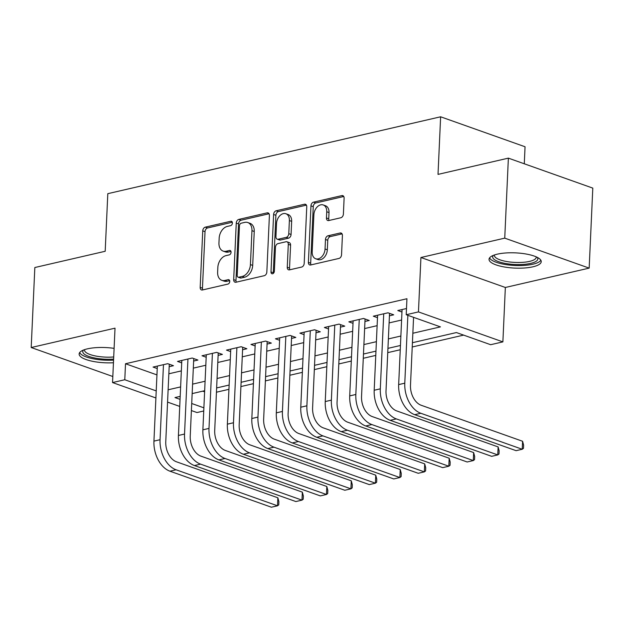 <?xml version="1.0" encoding="UTF-8"?>
<svg xmlns="http://www.w3.org/2000/svg" width="624" height="624" viewBox="0 0 624 624"><rect width="100%" height="100%" fill="white"/><g stroke="black" fill="none" stroke-linecap="round" stroke-linejoin="round"><path stroke-width="0.94" d="M232.393 223.064A2.301 1.591 -70.5 0 0 231.481 221.286A2.301 1.591 -70.5 0 0 230.81 221.255L205.288 227.152A3.284 2.27 -70.5 0 0 202.745 230.849L200.179 287.391A3.284 2.27 -70.5 0 0 201.482 289.934A3.284 2.27 -70.5 0 0 202.441 289.973L227.963 284.076A2.301 1.591 -70.5 0 0 229.741 281.494A2.301 1.591 -70.5 0 0 228.829 279.708A2.301 1.591 -70.5 0 0 228.158 279.677L224.858 280.441A10.522 7.27 -70.5 0 1 221.793 280.309A10.522 7.27 -70.5 0 1 217.628 272.165L217.838 267.454A10.522 7.27 -70.5 0 1 225.982 255.629L229.289 254.865A2.301 1.591 -70.5 0 0 231.067 252.275A2.301 1.591 -70.5 0 0 230.155 250.497A2.301 1.591 -70.5 0 0 229.484 250.466L226.184 251.23A10.522 7.27 -70.5 0 1 223.119 251.09A10.522 7.27 -70.5 0 1 218.954 242.954L219.164 238.243A10.522 7.27 -70.5 0 1 227.308 226.418L230.615 225.654A2.301 1.591 -70.5 0 0 232.393 223.064M497.344 254.155A26.122 7.621 -177.4 0 0 489.044 259.295A26.122 7.621 -177.4 0 0 504.574 267.017A26.122 7.621 -177.4 0 0 532.935 266.799A26.122 7.621 -177.4 0 0 541.234 261.667A26.122 7.621 -177.4 0 0 525.704 253.945A26.122 7.621 -177.4 0 0 497.344 254.155M114.098 348.364A26.122 7.621 -177.4 0 0 87.43 348.847A26.122 7.621 -177.4 0 0 79.131 353.98A26.122 7.621 -177.4 0 0 113.451 362.747M340.844 217.753A3.284 2.27 -70.5 0 0 343.395 214.055L344.113 198.19A3.284 2.27 -70.5 0 0 342.81 195.647A3.284 2.27 -70.5 0 0 341.851 195.608L313.505 202.153A3.284 2.27 -70.5 0 0 310.963 205.85L308.396 262.392A3.284 2.27 -70.5 0 0 309.699 264.935A3.284 2.27 -70.5 0 0 310.651 264.974L338.996 258.43A3.284 2.27 -70.5 0 0 341.546 254.732L342.412 235.568A3.284 2.27 -70.5 0 0 341.11 233.025A3.284 2.27 -70.5 0 0 340.158 232.986L328.021 235.786A3.284 2.27 -70.5 0 0 325.478 239.483L325.049 248.984A8.791 6.076 -70.5 0 1 315.682 258.757A8.791 6.076 -70.5 0 1 312.195 251.956L313.888 214.734A8.791 6.076 -70.5 0 1 323.255 204.961A8.791 6.076 -70.5 0 1 326.742 211.762L326.453 217.963A3.284 2.27 -70.5 0 0 327.756 220.506A3.284 2.27 -70.5 0 0 328.715 220.553L340.844 217.753M508.373 158.137L592.8 188.113L589.165 268.117L504.746 238.142L508.373 158.137L438.017 174.392L440.63 116.789L107.804 193.674L105.191 251.277L34.835 267.524L31.2 347.529L115.019 328.169L112.546 382.567L124.784 379.743L125.51 363.745L406.942 298.732L406.216 314.73L418.454 311.906L502.882 341.882L490.643 344.705L456.417 332.553L412.417 342.716M504.746 238.142L420.927 257.501L418.454 311.906M269.404 215.452A3.284 2.27 -70.5 0 0 268.102 212.909A3.284 2.27 -70.5 0 0 267.142 212.862L238.797 219.414A3.284 2.27 -70.5 0 0 236.254 223.103L233.688 279.646A3.284 2.27 -70.5 0 0 234.991 282.188A3.284 2.27 -70.5 0 0 235.95 282.235L264.295 275.683A3.284 2.27 -70.5 0 0 266.838 271.986L269.404 215.452M276.151 210.779L304.496 204.235A3.284 2.27 -70.5 0 1 305.456 204.274A3.284 2.27 -70.5 0 1 306.758 206.817L304.192 263.359A3.284 2.27 -70.5 0 1 301.649 267.056L289.513 269.857A3.284 2.27 -70.5 0 1 288.561 269.818A3.284 2.27 -70.5 0 1 287.258 267.275L288.296 244.343A3.284 2.27 -70.5 0 0 286.993 241.8A3.284 2.27 -70.5 0 0 286.042 241.753L277.992 243.617A3.284 2.27 -70.5 0 0 275.449 247.315L274.365 271.183A2.301 1.591 -70.5 0 1 271.908 273.741A2.301 1.591 -70.5 0 1 270.995 271.963L273.608 214.477A3.284 2.27 -70.5 0 1 276.151 210.779L278.437 211.591L306.415 205.132M31.2 347.529L112.819 376.506M169.174 366.694L173.456 365.703L167.747 363.683L153.067 367.068L157.24 368.55M193.643 361.039L197.925 360.048L192.223 358.028L177.536 361.421L181.709 362.895M218.119 355.391L222.401 354.401L216.692 352.373L202.012 355.766L206.185 357.248M242.588 349.736L246.87 348.746L241.168 346.718L226.481 350.111L230.654 351.593M267.064 344.081L271.346 343.091L265.637 341.071L250.957 344.456L255.13 345.938M291.533 338.426L295.815 337.436L290.113 335.416L275.426 338.809L279.599 340.283M316.009 332.779L320.291 331.789L314.582 329.761L299.902 333.154L304.067 334.636M340.478 327.124L344.76 326.134L339.058 324.106L324.371 327.499L328.544 328.981M364.954 321.469L369.236 320.479L363.527 318.458L348.847 321.844L353.012 323.326M389.423 315.814L393.705 314.824L388.003 312.803L373.316 316.196L377.489 317.671M125.51 363.745L156.952 374.899M168.847 373.792L181.342 370.898M193.323 368.137L205.819 365.251M217.792 362.482L230.287 359.596M242.268 356.827L254.764 353.941M266.737 351.179L279.232 348.286M291.213 345.524L303.709 342.638M315.682 339.869L328.177 336.983M340.158 334.214L352.654 331.328M364.627 328.567L377.122 325.673M389.103 322.912L401.599 320.026M401.957 312.023L397.792 310.541L406.497 308.529M216.442 392.215L228.938 389.329M240.919 386.56L253.414 383.674M265.387 380.905L277.883 378.019M289.864 375.25L302.359 372.364M314.332 369.603L326.828 366.717M338.809 363.948L351.304 361.062M363.277 358.293L375.773 355.407M387.754 352.638L400.249 349.752M412.222 346.991L463.624 335.111M202.722 391.154L204.61 391.825M524.285 163.784L525.057 146.765L440.63 116.789M420.927 257.501L505.346 287.477L589.165 268.117M505.346 287.477L502.882 341.882M203.744 410.982L196.973 412.542L191.396 410.561M412.846 333.255L440.443 326.882L406.216 314.73M168.121 389.789L180.617 386.903M192.598 384.134L205.093 381.248M217.066 378.479L229.562 375.593M241.543 372.832L254.038 369.946M266.011 367.177L278.507 364.291M290.488 361.522L302.983 358.636M314.956 355.867L327.452 352.981M339.433 350.22L351.928 347.334M363.901 344.565L376.397 341.679M388.378 338.91L400.873 336.024M124.784 379.743L156.218 390.905M179.735 406.419L167.56 402.098M155.899 397.964L112.546 382.567M180.188 396.365L174.985 397.566L180.055 399.368M191.716 403.502L203.884 407.823M400.444 345.485L387.949 348.371M375.968 351.14L363.472 354.026M351.499 356.788L339.004 359.674M327.023 362.443L314.527 365.329M302.554 368.098L290.059 370.984M278.078 373.753L265.582 376.639M253.609 379.4L241.114 382.286M229.133 385.055L216.637 387.941M204.664 390.71L192.169 393.596M223.119 251.09L225.404 251.901A10.522 7.27 -70.5 0 0 228.462 252.041L226.184 251.23M230.974 251.464L228.462 252.041M221.793 280.309L224.078 281.112A10.522 7.27 -70.5 0 0 227.136 281.252L224.858 280.441M229.648 280.675L227.136 281.252M232.307 222.245L207.574 227.963A3.284 2.27 -70.5 0 0 205.031 231.66L202.457 288.194A3.284 2.27 -70.5 0 0 202.808 289.887M269.061 213.759L241.082 220.217A3.284 2.27 -70.5 0 0 238.54 223.915L235.973 280.457A3.284 2.27 -70.5 0 0 236.317 282.149M241.246 223.197A2.301 1.591 -70.5 0 0 239.46 225.787L237.206 275.418A2.301 1.591 -70.5 0 0 238.118 277.196A2.301 1.591 -70.5 0 0 238.789 277.228L242.276 276.416A10.522 7.27 -70.5 0 0 250.419 264.592L251.956 230.669A10.522 7.27 -70.5 0 0 247.79 222.534A10.522 7.27 -70.5 0 0 244.725 222.394L241.246 223.197M238.118 277.196L240.404 278.008A2.301 1.591 -70.5 0 0 241.075 278.039L238.789 277.228M247.79 222.534L250.068 223.345A10.522 7.27 -70.5 0 1 254.241 231.481L252.697 265.403A10.522 7.27 -70.5 0 1 244.553 277.228L241.075 278.039M286.993 241.8L289.279 242.611A3.284 2.27 -70.5 0 1 290.581 245.154L289.536 268.086A3.284 2.27 -70.5 0 0 289.887 269.771M278.437 211.591A3.284 2.27 -70.5 0 0 275.894 215.288L273.281 272.774A2.301 1.591 -70.5 0 0 273.32 273.382M289.38 220.545A8.791 6.076 -70.5 0 0 285.893 213.743A8.791 6.076 -70.5 0 0 276.526 223.517L275.933 236.629A3.284 2.27 -70.5 0 0 277.235 239.171A3.284 2.27 -70.5 0 0 278.187 239.218L286.237 237.362A3.284 2.27 -70.5 0 0 288.779 233.665L289.38 220.545L291.658 221.356A8.791 6.076 -70.5 0 0 288.179 214.555L285.893 213.743M277.235 239.171L279.513 239.983A3.284 2.27 -70.5 0 0 280.472 240.029L278.187 239.218M291.658 221.356L291.065 234.476A3.284 2.27 -70.5 0 1 288.522 238.165L280.472 240.029M323.255 204.961L325.533 205.772A8.791 6.076 -70.5 0 1 329.02 212.573L328.739 218.774A3.284 2.27 -70.5 0 0 329.082 220.467M315.682 258.757L317.959 259.568A8.791 6.076 -70.5 0 0 327.327 249.795L325.049 248.984M342.069 233.883L330.307 236.597A3.284 2.27 -70.5 0 0 327.764 240.295L327.327 249.795M343.762 196.498L315.791 202.964A3.284 2.27 -70.5 0 0 313.248 206.661L310.674 263.203A3.284 2.27 -70.5 0 0 311.025 264.888M169.962 471.198L176.085 469.786L277.508 505.799L271.385 507.211L169.962 471.198A25.116 16.614 -103 0 1 153.941 441.121L157.349 366.085M176.085 469.786A25.116 16.614 -103 0 1 160.056 439.709L163.465 364.666M169.283 364.221L165.766 441.737A16.747 11.076 77 0 0 176.444 461.783L277.867 497.796L278.889 501.673L278.749 504.871L277.508 505.799L277.867 497.796M113.615 359.096A22.604 6.599 2.6 0 1 90.379 356.928A22.604 6.599 2.6 0 1 83.476 350.048M84.575 349.643A20.935 6.107 -177.4 0 0 84.505 350.056A20.935 6.107 -177.4 0 0 113.708 356.959M79.654 352.576A25.958 7.574 -177.4 0 0 113.568 360.134M537.264 257.353A22.604 6.599 2.6 0 1 508.654 263.96A22.604 6.599 2.6 0 1 493.389 255.356M494.489 254.959A20.935 6.107 -177.4 0 0 494.419 255.372A20.935 6.107 -177.4 0 0 509.215 261.908A20.935 6.107 -177.4 0 0 536.242 257.267A20.935 6.107 -177.4 0 0 536.211 256.854M489.567 257.891A25.958 7.574 -177.4 0 0 507.671 264.849A25.958 7.574 -177.4 0 0 540.844 260.216M194.438 465.551L200.554 464.131L301.977 500.144L295.862 501.556L194.438 465.551A25.116 16.614 -103 0 1 178.417 435.474L181.818 360.43M200.554 464.131A25.116 16.614 -103 0 1 184.532 434.054L187.941 359.018M193.752 358.574L190.234 436.082A16.747 11.076 77 0 0 200.92 456.136L302.344 492.141L303.365 496.018L303.217 499.223L301.977 500.144L302.344 492.141M218.907 459.896L225.03 458.484L326.453 494.489L320.33 495.901L218.907 459.896A25.116 16.614 -103 0 1 202.886 429.819L206.294 354.775M225.03 458.484A25.116 16.614 -103 0 1 209.001 428.407L212.41 353.363M218.228 352.919L214.711 430.427A16.747 11.076 77 0 0 225.389 450.481L326.812 486.494L327.834 490.37L327.694 493.568L326.453 494.489L326.812 486.494M243.383 454.241L249.499 452.829L350.922 488.842L344.807 490.253L243.383 454.241A25.116 16.614 -103 0 1 227.362 424.164L230.763 349.12M249.499 452.829A25.116 16.614 -103 0 1 233.477 422.752L236.886 347.708M242.697 347.264L239.179 424.78A16.747 11.076 77 0 0 249.865 444.826L351.289 480.839L352.31 484.715L352.162 487.913L350.922 488.842L351.289 480.839M267.852 448.586L273.975 447.174L375.398 483.187L369.275 484.598L267.852 448.586A25.116 16.614 -103 0 1 251.831 418.509L255.239 343.473M273.975 447.174A25.116 16.614 -103 0 1 257.946 417.097L261.355 342.053M267.173 341.609L263.656 419.125A16.747 11.076 77 0 0 274.334 439.171L375.757 475.184L376.779 479.06L376.639 482.258L375.398 483.187L375.757 475.184M292.328 442.939L298.444 441.519L399.867 477.532L393.752 478.943L292.328 442.939A25.116 16.614 -103 0 1 276.307 412.862L279.708 337.818M298.444 441.519A25.116 16.614 -103 0 1 282.422 411.442L285.831 336.406M291.642 335.962L288.124 413.47A16.747 11.076 77 0 0 298.81 433.524L400.234 469.529L401.255 473.405L401.107 476.611L399.867 477.532L400.234 469.529M316.797 437.284L322.92 435.872L424.343 471.877L418.22 473.288L316.797 437.284A25.116 16.614 -103 0 1 300.776 407.207L304.184 332.163M322.92 435.872A25.116 16.614 -103 0 1 306.891 405.795L310.3 330.751M316.118 330.307L312.601 407.815A16.747 11.076 77 0 0 323.279 427.869L424.702 463.882L425.724 467.758L425.584 470.956L424.343 471.877L424.702 463.882M341.273 431.629L347.389 430.217L448.812 466.229L442.697 467.641L341.273 431.629A25.116 16.614 -103 0 1 325.244 401.552L328.653 326.508M347.389 430.217A25.116 16.614 -103 0 1 331.367 400.14L334.776 325.096M340.587 324.652L337.069 402.168A16.747 11.076 77 0 0 347.755 422.214L449.179 458.227L450.2 462.103L450.052 465.301L448.812 466.229L449.179 458.227M365.742 425.974L371.865 424.562L473.288 460.574L467.165 461.986L365.742 425.974A25.116 16.614 -103 0 1 349.721 395.897L353.129 320.861M371.865 424.562A25.116 16.614 -103 0 1 355.836 394.485L359.245 319.441M365.063 318.997L361.546 396.513A16.747 11.076 77 0 0 372.224 416.559L473.647 452.572L474.669 456.448L474.529 459.646L473.288 460.574L473.647 452.572M390.218 420.326L396.334 418.907L497.757 454.919L491.642 456.331L390.218 420.326A25.116 16.614 -103 0 1 374.189 390.25L377.598 315.206M396.334 418.907A25.116 16.614 -103 0 1 380.312 388.83L383.721 313.794M389.532 313.349L386.014 390.858A16.747 11.076 77 0 0 396.7 410.912L498.124 446.917L499.145 450.793L498.997 453.999L497.757 454.919L498.124 446.917M414.687 414.671L420.81 413.26L522.233 449.264L516.11 450.676L414.687 414.671A25.116 16.614 -103 0 1 398.666 384.595L402.074 309.551M420.81 413.26A25.116 16.614 -103 0 1 404.781 383.183L407.862 315.315M413.572 317.343L410.491 385.203A16.747 11.076 77 0 0 421.169 405.257L522.592 441.269L523.614 445.146L523.474 448.344L522.233 449.264L522.592 441.269M232.027 221.684L230.81 221.255M229.367 280.106L228.158 279.677M230.693 250.895L229.484 250.466M202.457 288.194L200.179 287.391M205.031 231.66L202.745 230.849M207.574 227.963L205.288 227.152M235.973 280.457L233.688 279.646M238.54 223.915L236.254 223.103M241.082 220.217L238.797 219.414M268.874 213.478L267.142 212.862M244.553 277.228L242.276 276.416M252.697 265.403L250.419 264.592M254.241 231.481L251.956 230.669M306.228 204.851L304.496 204.235M289.536 268.086L287.258 267.275M290.581 245.154L288.296 244.343M273.281 272.774L270.995 271.963M275.894 215.288L273.608 214.477M288.522 238.165L286.237 237.362M291.065 234.476L288.779 233.665M328.739 218.774L326.453 217.963M329.02 212.573L326.742 211.762M327.764 240.295L325.478 239.483M330.307 236.597L328.021 235.786M341.882 233.602L340.158 232.986M310.674 263.203L308.396 262.392M313.248 206.661L310.963 205.85M315.791 202.964L313.505 202.153M343.582 196.217L341.851 195.608M153.941 441.121L160.056 439.709M178.417 435.474L184.532 434.054M202.886 429.819L209.001 428.407M227.362 424.164L233.477 422.752M251.831 418.509L257.946 417.097M276.307 412.862L282.422 411.442M300.776 407.207L306.891 405.795M325.244 401.552L331.367 400.14M349.721 395.897L355.836 394.485M374.189 390.25L380.312 388.83M398.666 384.595L404.781 383.183"/></g></svg>
